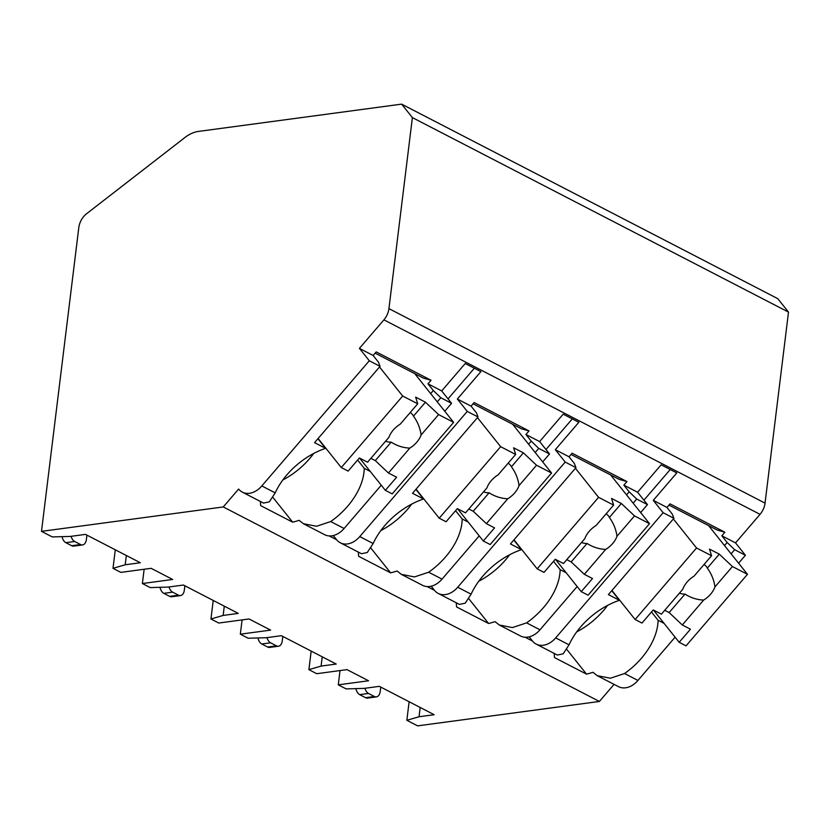 <?xml version="1.0" encoding="UTF-8"?>
<svg xmlns="http://www.w3.org/2000/svg" width="830" height="830" viewBox="0 0 830 830"><rect width="100%" height="100%" fill="white"/><g stroke="black" fill="none" stroke-linecap="round" stroke-linejoin="round"><path stroke-width="1.25" d="M340.03 670.567L338.277 684.843L346.12 688.89L364.194 688.381L379.331 686.348L434.183 714.713L419.046 716.747L406.845 720.295L417.615 725.866L599.395 701.454L614.065 684.366M597.258 675.682L618.454 686.638A20.906 15.21 -62.7 0 0 637.938 680.455L675.101 637.17M738.596 563.217L745.413 555.27L735.536 542.893L760.031 514.351A16.081 11.703 -62.7 0 0 765.042 503.136L788.5 312.111L777.752 298.644L401.627 104.134L198.463 131.42A32.152 23.406 -62.7 0 0 185.142 137.344L86.611 213.715A16.081 11.703 -62.7 0 0 78.798 227.617L41.5 531.356L223.27 506.943L238.625 489.057A20.906 15.21 -62.7 0 0 242.329 492.128A20.906 15.21 -62.7 0 0 261.813 485.944L369.298 360.76L359.411 348.382L383.917 319.851A16.081 11.703 -62.7 0 0 388.928 308.625L412.386 117.601L401.627 104.134M788.5 312.111L412.386 117.601M640.656 512.556L647.473 504.619L637.585 492.242L661.126 464.821L676.803 472.924L653.262 500.345L666.967 507.431L670.038 503.862L724.891 532.227L721.82 535.796L735.536 542.893M637.585 492.242L623.87 485.145L626.941 481.566L619.315 479.429L571.019 454.456M427.201 586.582L434.526 590.369A20.906 15.21 -62.7 0 0 438.23 593.429L459.415 604.396L465.225 603.161L471.108 594.176A61.098 39.85 141.4 0 1 521.489 549.647L510.46 543.941L575.968 467.643L574.339 463.451L569.027 456.78L572.098 453.201L626.941 481.566M569.027 456.78L555.312 449.684L578.852 422.273L563.186 414.16L539.635 441.581L525.93 434.495L529 430.915L521.365 428.778L473.069 403.805M329.251 535.931L336.575 539.708A20.906 15.21 -62.7 0 0 340.279 542.779L361.465 553.735L367.275 552.51L373.158 543.526A61.098 39.85 141.4 0 1 423.539 498.996L412.51 493.29L478.018 416.992L476.399 412.79L471.077 406.129L474.148 402.55L529 430.915M471.077 406.129L457.361 399.033L480.902 371.612L465.236 363.509L441.695 390.93L427.979 383.834L431.05 380.264L423.414 378.127L375.119 353.144M242.329 492.128L263.525 503.084L269.325 501.849L275.207 492.864A61.098 39.85 141.4 0 1 325.588 448.335L314.56 442.639L380.067 366.341L378.449 362.139L373.127 355.468L376.198 351.899L431.05 380.264M373.127 355.468L359.411 348.382M539.988 629.804L526.594 622.874L512.432 627.573L499.318 625.021L520.503 635.988A20.906 15.21 -62.7 0 0 539.988 629.804L577.151 586.52M637.938 680.455L624.544 673.524L610.382 678.224L597.268 675.682L592.942 672.29A61.098 39.85 141.4 0 1 586.53 674.136L566.703 649.299M303.417 523.72L324.603 534.676A20.906 15.21 -62.7 0 0 344.097 528.492L330.703 521.562L316.531 526.262L303.417 523.72L299.101 520.327A61.098 39.85 141.4 0 1 292.679 522.174L272.863 497.336M340.279 542.779A20.906 15.21 -62.7 0 0 359.764 536.595L467.249 411.421L457.361 399.033M401.367 574.37L422.553 585.326A20.906 15.21 -62.7 0 0 442.037 579.143L428.654 572.223L414.481 576.923L401.367 574.37L397.051 570.988A61.098 39.85 141.4 0 1 390.629 572.835L370.803 547.997M438.23 593.429A20.906 15.21 -62.7 0 0 457.714 587.246L565.189 462.071L555.312 449.684M499.318 625.021L494.991 621.639A61.098 39.85 141.4 0 1 488.58 623.486L468.753 598.648M525.151 637.233L532.466 641.019A20.906 15.21 -62.7 0 0 536.17 644.09L557.366 655.046L563.176 653.812L569.048 644.827L555.664 637.907L663.139 512.722L653.262 500.345M536.17 644.09A20.906 15.21 -62.7 0 0 555.664 637.907M260.423 501.486A61.098 39.85 141.4 0 0 260.703 505.636L292.679 522.174M325.588 448.335L317.921 438.728M554.264 653.449A61.098 39.85 141.4 0 0 554.544 657.599L586.53 674.136M599.395 701.454L223.27 506.943M358.373 552.137A61.098 39.85 141.4 0 0 358.653 556.297L390.629 572.835M456.324 602.788A61.098 39.85 141.4 0 0 456.604 606.948L488.58 623.486M532.466 641.019L529.146 636.859M643.924 500.179L670.246 469.531M380.067 366.341L369.298 360.76M721.82 535.796L727.142 542.467L734.643 549.699L731.106 553.817M745.413 555.27L734.643 549.699M444.756 411.255L451.572 403.318L441.695 390.93M451.572 403.318L440.803 397.746L437.265 401.865M427.979 383.834L433.302 390.505L440.803 397.746M478.018 416.992L467.249 411.421M542.706 461.905L549.522 453.969L539.635 441.581M549.522 453.969L538.743 448.397L535.205 452.516M525.93 434.495L531.252 441.155L538.743 448.397M575.968 467.643L565.189 462.071M647.473 504.619L636.693 499.048L633.155 503.167M623.87 485.145L629.192 491.817L636.693 499.048M569.048 644.827A61.098 39.85 141.4 0 1 619.429 600.298L608.4 594.602L673.918 518.293L672.29 514.102L666.967 507.431M673.918 518.293L663.139 512.722M433.302 390.505L430.656 393.586M624.544 673.524A61.098 39.85 141.4 0 0 658.097 620.301L651.467 611.99M664.104 623.403L658.097 620.301M344.097 528.492L381.25 485.218M330.703 521.562A61.098 39.85 141.4 0 0 364.256 468.338L357.626 460.028M370.263 471.44L364.256 468.338M442.037 579.143L479.201 535.869M428.654 572.223A61.098 39.85 141.4 0 0 462.206 518.989L455.577 510.689M468.213 522.091L462.206 518.989M526.594 622.874A61.098 39.85 141.4 0 0 560.157 569.639L553.527 561.339M566.153 572.752L560.157 569.639M282.843 479.968A61.098 39.85 141.4 0 0 313.719 453.46M318.098 438.52L341.275 467.549L348.133 471.098L359.39 457.984L367.555 462.206L388.938 437.306A19.298 12.585 141.4 0 1 393.264 430.054A19.298 12.585 141.4 0 1 400.226 424.161L417.718 403.795L402.685 396.024L341.275 467.549M359.608 458.098L385.348 490.343L392.206 493.892L453.626 422.356L438.593 414.585L425.448 402.197L413.485 416.131A19.298 12.585 141.4 0 0 412.5 414.575A19.298 12.585 141.4 0 0 410.186 412.562M385.348 490.343L396.605 477.229L388.44 473.007L409.813 448.107A19.298 12.585 141.4 0 0 416.774 442.214A19.298 12.585 141.4 0 0 421.111 434.962L438.593 414.585M388.44 473.007L375.295 460.608L370.886 458.336M385.639 441.155A19.298 12.585 141.4 0 0 391.148 442.141L375.295 460.608M391.148 442.141C396.979 445.845 403.193 447.837 409.813 448.107M421.111 434.962C420.146 428.083 417.615 421.816 413.485 416.131M425.448 402.197L415.654 397.134L417.718 403.795M379.518 366.985L402.685 396.024M414.73 373.635L453.626 422.356M727.142 542.467L724.497 545.549M724.891 532.227L717.255 530.08L668.97 505.107M576.684 631.921A61.098 39.85 141.4 0 0 607.56 605.423M619.429 600.298L611.762 590.69M611.938 590.472L635.116 619.512L641.974 623.06L653.231 609.946L661.406 614.169L682.779 589.269A19.298 12.585 141.4 0 1 687.115 582.017A19.298 12.585 141.4 0 1 694.067 576.124L711.559 555.747L696.536 547.976L635.116 619.512M653.449 610.06L679.189 642.306L686.047 645.854L747.467 574.318L732.434 566.548L719.299 554.16L707.326 568.093A19.298 12.585 141.4 0 0 706.34 566.527A19.298 12.585 141.4 0 0 704.027 564.525M679.189 642.306L690.456 629.192L682.281 624.969L703.664 600.069A19.298 12.585 141.4 0 0 710.615 594.176A19.298 12.585 141.4 0 0 714.952 586.914L732.434 566.548M682.281 624.969L669.136 612.571L664.726 610.299M679.48 593.118A19.298 12.585 141.4 0 0 684.989 594.104L669.136 612.571M684.989 594.104C690.819 597.808 697.034 599.8 703.664 600.069M714.952 586.914C713.997 580.046 711.455 573.769 707.326 568.093M719.299 554.16L709.494 549.097L711.559 555.747M673.358 518.947L696.536 547.976M708.571 525.587L747.467 574.318M336.575 539.708L333.255 535.547M448.034 398.877L474.345 368.219M531.252 441.155L528.606 444.237M380.783 530.619A61.098 39.85 141.4 0 0 411.67 504.121M423.539 498.996L415.861 489.378M416.048 489.171L439.215 518.2L446.073 521.748L457.34 508.634L465.506 512.857L486.888 487.967A19.298 12.585 141.4 0 1 491.215 480.705A19.298 12.585 141.4 0 1 498.176 474.812L515.669 454.446L500.635 446.675L439.215 518.2M457.558 508.749L483.299 540.994L490.157 544.542L551.566 473.017L536.543 465.246L523.398 452.848L511.436 466.792A19.298 12.585 141.4 0 0 510.45 465.225A19.298 12.585 141.4 0 0 508.126 463.223M483.299 540.994L494.556 527.88L486.39 523.657L507.763 498.757A19.298 12.585 141.4 0 0 514.725 492.864A19.298 12.585 141.4 0 0 519.051 485.612L536.543 465.246M486.39 523.657L473.245 511.27L468.836 508.987M483.589 491.806A19.298 12.585 141.4 0 0 489.098 492.802L473.245 511.27M489.098 492.802C494.919 496.496 501.144 498.488 507.763 498.757M519.051 485.612C518.096 478.744 515.555 472.467 511.436 466.792M523.398 452.848L513.604 447.785L515.669 454.446M477.468 417.635L500.635 446.675M512.681 424.286L551.566 473.017M434.526 590.369L431.195 586.208M545.974 449.528L572.295 418.88M629.192 491.817L626.557 494.888M478.734 581.27A61.098 39.85 141.4 0 0 509.61 554.772M521.489 549.647L513.812 540.029M513.998 539.822L537.166 568.861L544.024 572.399L555.28 559.285L563.456 563.518L584.839 538.618A19.298 12.585 141.4 0 1 589.165 531.366A19.298 12.585 141.4 0 1 596.127 525.463L613.609 505.096L598.586 497.326L537.166 568.861M555.509 559.399L581.249 591.655L588.097 595.193L649.517 523.668L634.494 515.897L621.348 503.499L609.376 517.443A19.298 12.585 141.4 0 0 608.39 515.876A19.298 12.585 141.4 0 0 606.076 513.874M581.249 591.655L592.506 578.541L584.33 574.308L605.713 549.408A19.298 12.585 141.4 0 0 612.675 543.515A19.298 12.585 141.4 0 0 617.001 536.263L634.494 515.897M584.33 574.308L571.185 561.92L566.776 559.638M581.529 542.457A19.298 12.585 141.4 0 0 587.049 543.453L571.185 561.92M587.049 543.453C592.869 547.157 599.094 549.138 605.713 549.408M617.001 536.263C616.047 529.395 613.505 523.118 609.376 517.443M621.348 503.499L611.554 498.436L613.609 505.096M575.408 468.296L598.586 497.326M610.621 474.936L649.517 523.668M242.09 619.917L240.337 634.182L248.17 638.239L266.243 637.72L281.38 635.687L336.233 664.052L321.096 666.085L308.895 669.644L316.728 673.701L347.002 669.634L368.551 680.776L338.277 684.843M240.337 634.182L270.611 630.115L249.062 618.973L218.788 623.04L210.945 618.993L213.227 600.443M144.14 569.255L142.387 583.532L150.22 587.588L168.293 587.069L183.43 585.036L238.283 613.401L223.146 615.435L210.945 618.993M142.387 583.532L172.661 579.465L151.112 568.322L120.838 572.389L113.005 568.332L115.277 549.792M41.5 531.356L52.269 536.927L70.353 536.419L85.49 534.385L140.332 562.75L125.206 564.784L113.005 568.332M125.206 564.784L126.336 555.509M406.845 720.295L409.117 701.755M308.895 669.644L311.177 651.093M419.046 716.747L420.177 707.471M380.763 687.084L380.223 691.442A8.041 4.918 82.3 0 1 376.395 696.878A8.041 4.918 82.3 0 1 374.392 696.495L368.52 693.455A8.041 4.918 82.3 0 1 364.941 688.278M376.395 696.878L367.565 698.072A8.041 4.918 -97.7 0 1 365.563 697.688L359.691 694.648A8.041 4.918 -97.7 0 1 355.904 688.61M223.146 615.435L224.287 606.159M184.862 585.773L184.333 590.14A8.041 4.918 82.3 0 1 180.504 595.577A8.041 4.918 82.3 0 1 178.502 595.193L172.63 592.153A8.041 4.918 82.3 0 1 169.05 586.966M180.504 595.577L171.675 596.76A8.041 4.918 -97.7 0 1 169.673 596.376L163.79 593.336A8.041 4.918 -97.7 0 1 160.014 587.308M321.096 666.085L322.237 656.821M282.812 636.434L282.283 640.791A8.041 4.918 82.3 0 1 278.455 646.228A8.041 4.918 82.3 0 1 276.452 645.844L270.57 642.804A8.041 4.918 82.3 0 1 266.99 637.627M278.455 646.228L269.626 647.41A8.041 4.918 -97.7 0 1 267.623 647.027L261.74 643.987A8.041 4.918 -97.7 0 1 257.954 637.959M86.922 535.122L86.382 539.49A8.041 4.918 82.3 0 1 82.554 544.926A8.041 4.918 82.3 0 1 80.552 544.532L74.679 541.492A8.041 4.918 82.3 0 1 71.1 536.315M82.554 544.926L73.725 546.109A8.041 4.918 -97.7 0 1 71.722 545.725L65.85 542.685A8.041 4.918 -97.7 0 1 62.063 536.657M765.042 503.136L388.928 308.625M760.031 514.351L383.917 319.851M275.207 492.864L261.813 485.944M373.158 543.526L359.764 536.595M471.108 594.176L457.714 587.246M365.563 697.688L374.392 696.495M359.691 694.648L368.52 693.455M169.673 596.376L178.502 595.193M163.79 593.336L172.63 592.153M267.623 647.027L276.452 645.844M261.74 643.987L270.57 642.804M71.722 545.725L80.552 544.532M65.85 542.685L74.679 541.492"/></g></svg>
